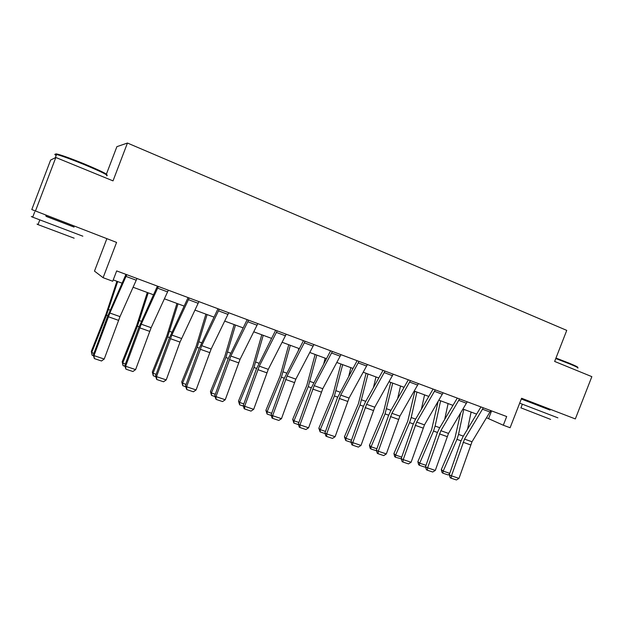 <?xml version="1.0" encoding="UTF-8"?>
<svg xmlns="http://www.w3.org/2000/svg" width="623" height="623" viewBox="0 0 623 623"><rect width="100%" height="100%" fill="white"/><g stroke="black" fill="none" stroke-linecap="round" stroke-linejoin="round"><path stroke-width="0.93" d="M55.829 157.487L113.02 180.872L127.45 143.041L566.751 330.392L554.641 361.441L591.85 376.65L575.333 418.929L521.591 398.253L510.105 427.736L503.306 425.229L506.694 416.538L116.672 270.912L112.724 281.246L103.099 277.694L116.579 242.409L31.789 209.562L50.619 160.056L55.829 157.487L35.402 211.174M106.868 238.671L94.486 271.114L103.099 277.694M106.416 174.113L116.89 146.662L127.45 143.041M486.586 417.776L503.306 425.229M113.23 279.914L122.069 283.177M133.12 287.258L153.476 294.772M164.433 298.822L184.097 306.08M194.968 310.098L213.962 317.107M224.747 321.094L243.102 327.869M253.795 331.818L271.542 338.375M282.149 342.292L299.305 348.623M309.833 352.509L326.421 358.638M336.864 362.493L352.906 368.419M363.264 372.243L378.784 377.974M389.064 381.767L404.078 387.311M414.272 391.073L428.803 396.438M438.919 400.176L452.983 405.371M463.014 409.077L476.626 414.1M491.586 410.892L488.611 418.524M490.807 410.604L472.008 441.769L458.995 478.378L451.457 475.847L451.145 478.191L450.258 477.794L449.245 474.858L460.81 441.411L462.982 436.731L480.956 406.92M449.245 474.858L451.457 475.847L464.524 439.114L483.308 407.8M458.995 478.378L456.418 479.959L451.145 478.191M460.545 413.22L454.985 437.946L441.294 469.571L443.194 471.12L456.955 439.363L458.528 434.418L463.785 409.358M467.569 429.115L471.113 412.06M449.471 474.196L448.015 474.905L442.821 473.161L442.057 472.538L441.294 469.571M442.821 473.161L443.194 471.12L449.767 473.34M555.965 358.046L569.251 363.201C575.932 365.974 578.65 367.352 577.42 367.344M577.739 368.029C579.001 368.053 576.213 366.636 569.367 363.801L555.778 358.529M557.889 417.846L519.683 403.167M521.326 398.938L527.626 401.352M550.023 410.012L521.303 399.008M550.568 419.38L520.953 407.855M550.008 410.051L527.603 401.407L527.891 400.675M56.452 154.753C54.98 153.764 55.595 153.632 58.282 154.34C63.889 155.945 72.517 159.122 84.16 163.865C100.474 170.694 108.036 174.409 106.844 174.993M106.619 175.779C109.5 175.787 101.954 172.018 83.98 164.472C72.042 159.613 63.203 156.357 57.456 154.706L56.553 154.481C54.341 153.974 54.217 154.309 56.171 155.485M82.843 236.195L32.708 217.178C30.62 216.321 30.644 216.267 32.762 217.014M73.483 226.795L46.266 216.321M74.145 238.188L38.011 224.615C36.531 223.984 36.555 223.922 38.081 224.436M74.09 227.107L46.227 216.415C45.105 215.971 45.105 215.963 46.242 216.383M467.227 401.796L448.498 433.413L435.306 470.412L427.604 467.826L427.331 470.209L426.475 469.82L425.478 466.861L437.214 433.063L439.394 428.328L457.29 398.089M425.478 466.861L427.604 467.826L440.858 430.695L459.556 398.93M435.306 470.412L432.72 472.016L427.331 470.209M443.109 392.794L424.473 424.87L411.094 462.266L403.221 459.618L402.98 462.048L402.17 461.674L401.181 458.692L413.096 424.528L415.284 419.738L433.086 389.056M401.181 458.692L403.221 459.618L416.655 422.09L435.267 389.866M411.094 462.266L408.493 463.894L402.98 462.048M438.094 401.586L431.63 429.668L417.862 461.659L419.676 463.193L433.515 431.061L435.119 426.07L440.609 400.799M444.697 419.365L448.093 403.564M425.564 466.604L424.652 467.055L419.341 465.264L418.617 464.649L417.862 461.659M419.341 465.264L419.676 463.193L426.007 465.326M414.848 391.291L407.761 421.21L393.915 453.575L395.644 455.086L409.56 422.581L411.196 417.535L416.927 392.054M421.382 409.233L424.575 394.881M401.22 458.808L395.356 457.204L394.663 456.589L393.915 453.575M395.356 457.204L395.644 455.086L401.718 457.134M418.446 383.589L399.904 416.133L386.338 453.941L378.286 451.231L378.091 453.7L377.312 453.334L376.339 450.328L388.441 415.806L390.637 410.954L408.338 379.812M376.339 450.328L378.286 451.231L391.906 413.298L410.425 380.591M386.338 453.941L383.721 455.592L378.091 453.7M390.738 382.382L383.363 412.558L369.439 445.313L371.074 446.8L385.069 413.906L392.724 383.122M397.622 398.658L400.542 386.003M376.479 450.772L370.841 448.957L370.187 448.358L369.439 445.313M370.841 448.957L371.074 446.8L376.884 448.762M393.214 374.166L374.773 407.201L361.013 445.422L352.774 442.657L352.626 445.165L351.886 444.814L350.928 441.777L363.225 406.881L365.421 401.967L383.02 370.358M350.928 441.777L352.774 442.657L366.597 404.296L385.006 371.098M361.013 445.422L358.389 447.104L352.626 445.165M366.09 373.286L358.42 403.72L344.418 436.863L345.96 438.327L360.032 405.036L367.983 373.979M373.434 387.584L375.973 376.931M351.099 442.322L345.773 440.531L344.418 436.863M345.773 440.531L345.96 438.327L351.489 440.196M367.399 364.525L349.067 398.066L335.112 436.715L326.678 433.873L326.577 436.435L325.876 436.092L324.933 433.032L337.425 397.754L357.119 360.686M324.933 433.032L326.678 433.873L340.703 395.091L358.996 361.387M335.112 436.715L332.472 438.413L326.577 436.435M340.89 363.98L332.916 394.678L318.836 428.219L320.269 429.668L334.419 395.963L342.681 364.642M348.81 375.942L350.858 367.656M325.105 433.577L320.136 431.91L318.836 428.219M320.136 431.91L320.269 429.668L325.502 431.428M340.968 354.658L322.769 388.713L308.603 427.799L299.975 424.894L299.92 427.503L299.266 427.168L298.339 424.084L311.033 388.417L330.603 350.788M298.339 424.084L299.975 424.894L314.202 385.668L332.371 351.45M308.603 427.799L305.955 429.52L299.92 427.503M315.121 354.464L306.82 385.427L292.67 419.388L293.994 420.805L308.221 386.688L316.803 355.087M323.773 363.606L325.167 358.17M298.503 424.637L293.916 423.095L292.67 419.388M293.916 423.095L293.994 420.805L298.915 422.464M313.914 344.558L295.847 379.142L281.471 418.672L272.633 415.697L272.633 418.352L272.025 418.041L271.114 414.926L284.018 378.854L303.456 340.649M271.114 414.926L272.633 415.697L287.078 376.027L305.106 341.264M281.471 418.672L278.808 420.424L272.633 418.352M288.761 344.729L280.124 375.965L265.896 410.347L267.111 411.741L281.409 377.195L290.326 345.306M298.355 350.453L298.884 348.467M271.278 415.479L267.088 414.069L265.896 410.347M267.088 414.069L267.111 411.741L271.698 413.283M286.206 334.208L268.279 369.346L253.686 409.327L244.644 406.282L244.691 408.984L244.13 408.688L243.243 405.55L256.357 369.073L275.654 330.268M243.243 405.55L244.644 406.282L259.308 366.153L277.18 330.844M253.686 409.327L251.022 411.11L244.691 408.984M261.785 334.769L252.798 366.277L238.5 401.095L239.59 402.458L253.966 367.477L263.233 335.306M243.406 406.103L239.637 404.841L238.5 401.095M239.637 404.841L239.59 402.458L243.842 403.891M257.821 323.61L240.057 359.307L225.238 399.756L215.971 396.641L216.08 399.398L214.701 395.94L228.034 359.05L247.175 319.638M214.701 395.94L215.971 396.641L230.86 356.037L248.577 320.16M225.238 399.756L222.559 401.57L216.08 399.398M228.734 312.754L211.142 349.028L196.089 389.951L186.596 386.758L186.768 389.57L185.459 386.104L199.025 348.787L217.995 308.743M185.459 386.104L186.596 386.758L201.72 345.679L219.257 309.21M196.089 389.951L193.403 391.797L186.768 389.57M198.916 301.618L180.008 342.089L166.224 379.905L156.498 376.635L156.723 379.5L155.501 376.027L169.292 338.266L188.084 297.576M155.501 376.027L156.498 376.635L171.855 335.065L189.205 297.989M166.224 379.905L163.53 381.774L156.723 379.5M234.17 324.575L224.833 356.364L210.449 391.626L211.415 392.957L225.876 357.524L235.502 325.066M214.857 396.508L211.524 395.387L210.449 391.626M211.524 395.387L211.415 392.957L215.309 394.266M205.901 314.132L196.19 346.209L181.737 381.93L182.57 383.223L197.102 347.338L207.101 314.576M185.607 386.673L182.749 385.707L181.737 381.93M182.749 385.707L182.57 383.223L186.075 384.407M176.955 303.448L166.855 335.813L152.323 371.993L153.017 373.263L167.626 336.895L178.022 303.837M155.641 376.596L153.266 375.794L152.323 371.993M153.266 375.794L153.017 373.263L156.124 374.306M168.342 290.201L151.14 327.698L135.612 369.61L125.636 366.254L125.924 369.174L124.787 365.693L138.828 327.488L157.417 286.121M124.787 365.693L125.636 366.254L141.242 324.178L158.382 286.487M135.612 369.61L132.901 371.51L125.924 369.174M147.308 292.499L136.795 325.159L122.186 361.823L122.739 363.045L137.418 326.203L148.227 292.833M124.927 366.269L123.058 365.639L122.186 361.823M123.058 365.639L122.739 363.045L125.425 363.957M136.99 278.497L119.998 316.624L104.22 359.05L93.987 355.608L94.346 358.591L93.294 355.094L107.584 316.429L125.963 274.377M93.294 355.094L93.987 355.608L109.85 313.019L126.765 274.681M104.22 359.05L101.502 360.99L94.346 358.591M116.922 281.277L105.98 314.233L91.308 351.395L91.706 352.579L106.455 315.238L117.685 281.557M93.434 355.678L92.103 355.227L91.308 351.395M92.103 355.227L91.706 352.579L93.948 353.334M472.008 441.769L464.524 439.114M470.552 444.892L463.068 442.244M490.075 412.044L482.568 409.249M456.955 439.363L461.028 440.804M458.528 434.418L463.341 436.139M448.498 433.413L440.858 430.695M447.041 436.575L439.394 433.865M466.487 403.252L458.816 400.394M424.473 424.87L416.655 422.09M423.009 428.071L415.191 425.307M442.377 394.273L434.527 391.345M433.515 431.061L437.439 432.448M435.119 426.07L439.752 427.721M409.56 422.581L413.322 423.913M411.196 417.535L415.642 419.123M399.904 416.133L391.906 413.298M398.432 419.372L390.442 416.546M417.714 385.084L409.685 382.094M385.069 413.906L388.666 415.183M386.735 408.813L390.987 410.331M374.773 407.201L366.597 404.296M373.302 410.479L365.125 407.59M392.482 375.685L384.266 372.624M360.032 405.036L363.45 406.251M361.729 399.888L365.771 401.337M349.067 398.066L340.703 395.091M347.595 401.383L339.224 398.424M366.659 366.059L358.256 362.929M334.419 395.963L337.658 397.116M336.155 390.769L339.979 392.132M322.769 388.713L314.202 385.668M321.281 392.077L312.723 389.048M340.236 356.216L331.631 353.015M308.221 386.688L311.266 387.771M309.989 381.432L313.587 382.717M295.847 379.142L287.078 376.027M294.36 382.553L285.591 379.454M313.182 346.139L304.374 342.852M281.409 377.195L284.252 378.2M283.216 371.884L286.58 373.084M268.279 369.346L259.308 366.153M266.792 372.795L257.821 369.626M285.474 335.813L276.448 332.448M253.966 367.477L256.598 368.411M255.812 362.111L258.919 363.217M240.057 359.307L230.86 356.037M238.562 362.812L229.373 359.557M257.089 325.237L247.845 321.795M211.142 349.028L201.72 345.679M209.647 352.579L200.224 349.246M228.002 314.405L218.525 310.869M181.511 338.491L171.855 335.065M180.008 342.089L170.359 338.678M198.184 303.292L188.473 299.679M225.876 357.524L228.283 358.381M227.753 352.104L230.603 353.116M197.102 347.338L199.274 348.101M199.017 341.848L201.587 342.767M167.626 336.895L169.549 337.58M169.588 331.35L171.862 332.16M151.14 327.698L141.242 324.178M149.637 331.35L139.747 327.846M167.618 291.907L157.658 288.192M137.418 326.203L139.085 326.787M139.427 320.596L141.39 321.297M119.998 316.624L109.85 313.019M118.495 320.331L108.347 316.741M136.266 280.225L126.041 276.417M106.455 315.238L107.849 315.729M108.511 309.569L110.146 310.153M522.362 404.234L520.921 407.948M46.227 216.415L46.585 215.48M55.315 157.736L56.553 154.481M39.771 219.989L38.011 224.615M32.708 217.178L34.678 211.991M58.282 154.34L57.456 154.706"/></g></svg>
